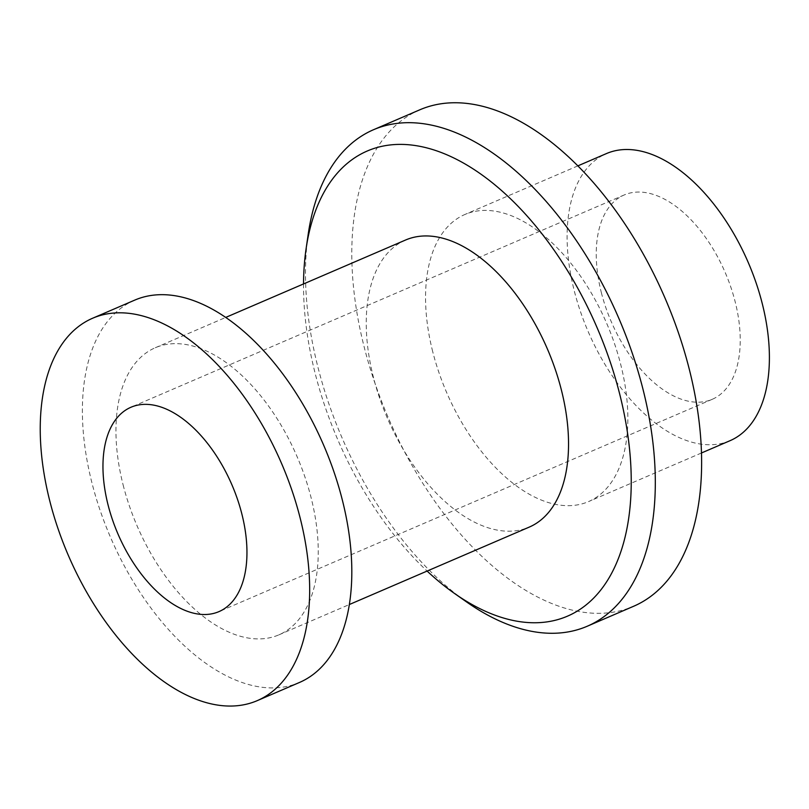 <?xml version="1.0" encoding="UTF-8"?>
<svg xmlns="http://www.w3.org/2000/svg" width="809" height="809" viewBox="0 0 809 809"><rect width="100%" height="100%" fill="white"/><g stroke="black" fill="none" stroke-linecap="round" stroke-linejoin="round"><path stroke-width="0.61" stroke-dasharray="4.04 3.03" d="M303.537 283.939A253.207 141.231 -113.3 0 0 315.095 373.131A253.207 141.231 -113.3 0 0 427.112 571.063M405.602 240.01A156.299 87.17 -113.3 0 0 373.384 377.125A156.299 87.17 -113.3 0 0 529.177 527.134M308.219 234.165A270.277 150.747 -113.3 0 0 317.846 366.831A270.277 150.747 -113.3 0 0 466.48 601.876M123.099 484.844A156.299 87.17 -113.3 0 0 278.883 634.853A156.299 87.17 -113.3 0 0 297.176 456.832A156.299 87.17 -113.3 0 0 155.308 347.728A156.299 87.17 -113.3 0 0 123.099 484.844M419.861 109.781A270.277 150.747 -113.3 0 0 364.151 346.899A270.277 150.747 -113.3 0 0 633.548 606.305M134.81 300.088A208.166 116.102 -113.3 0 0 91.902 482.71A208.166 116.102 -113.3 0 0 299.391 682.503M432.704 351.602A156.299 87.17 66.7 0 1 464.922 214.476A156.299 87.17 66.7 0 1 606.78 323.58A156.299 87.17 66.7 0 1 588.497 501.61A156.299 87.17 66.7 0 1 432.704 351.602M730.031 440.693A156.299 87.17 66.7 0 1 574.238 290.684A156.299 87.17 66.7 0 1 606.457 153.568M601.33 292.545A111.248 62.05 -113.3 0 0 712.223 399.312A111.248 62.05 -113.3 0 0 725.238 272.603A111.248 62.05 -113.3 0 0 624.265 194.939A111.248 62.05 -113.3 0 0 601.33 292.545M278.883 634.853L349.326 604.535M155.308 347.728L225.751 317.411M577.879 165.865L464.922 214.476M701.454 452.989L588.497 501.61M624.265 194.939L130.967 407.251M712.223 399.312L218.936 611.624"/><path stroke-width="1.21" d="M427.112 571.063A253.207 141.231 -113.3 0 0 454.345 593.341A253.207 141.231 -113.3 0 0 630.211 505.241A253.207 141.231 -113.3 0 0 490.962 181.681A253.207 141.231 -113.3 0 0 306.085 248.838A253.207 141.231 -113.3 0 0 303.537 283.939M349.326 604.535L529.177 527.134A156.299 87.17 -113.3 0 0 547.46 349.114A156.299 87.17 -113.3 0 0 405.602 240.01L225.751 317.411M454.345 593.341L466.48 601.876A270.277 150.747 -113.3 0 0 587.243 626.237A270.277 150.747 -113.3 0 0 618.855 318.382A270.277 150.747 -113.3 0 0 373.546 129.713A270.277 150.747 -113.3 0 0 308.219 234.165L306.085 248.838M587.243 626.237L633.548 606.305A270.277 150.747 -113.3 0 0 665.17 298.45A270.277 150.747 -113.3 0 0 419.861 109.781L373.546 129.713M257.242 700.645L299.391 682.503A208.166 116.102 -113.3 0 0 323.742 445.395A208.166 116.102 -113.3 0 0 134.81 300.088L92.661 318.22A208.166 116.102 -113.3 0 0 49.754 500.852A208.166 116.102 -113.3 0 0 257.242 700.645A208.166 116.102 -113.3 0 0 281.593 463.537A208.166 116.102 -113.3 0 0 92.661 318.22M577.879 165.865L606.457 153.568A156.299 87.17 66.7 0 1 748.315 262.662A156.299 87.17 66.7 0 1 730.031 440.693L701.454 452.989M108.042 504.846A111.248 62.05 -113.3 0 0 218.936 611.624A111.248 62.05 -113.3 0 0 231.95 484.904A111.248 62.05 -113.3 0 0 130.967 407.251A111.248 62.05 -113.3 0 0 108.042 504.846"/></g></svg>
